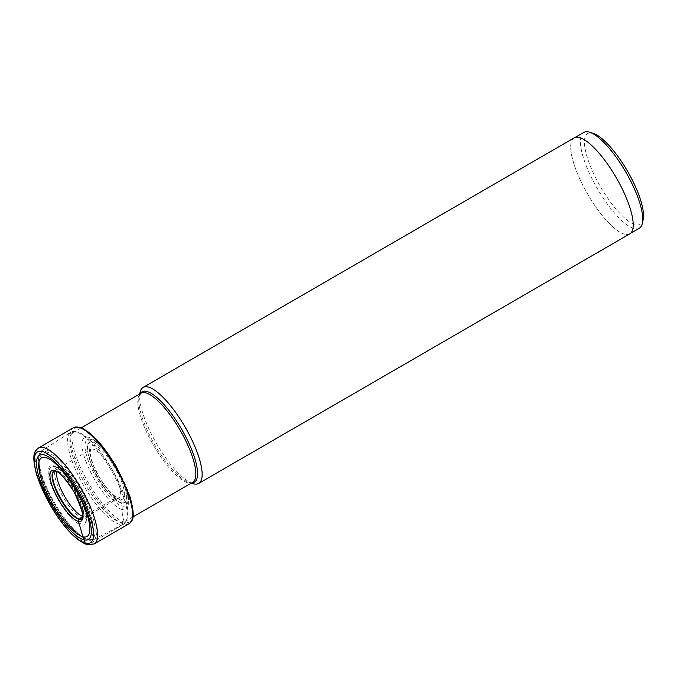 <?xml version="1.0" encoding="UTF-8"?>
<svg xmlns="http://www.w3.org/2000/svg" width="677" height="677" viewBox="0 0 677 677"><rect width="100%" height="100%" fill="white"/><g stroke="black" fill="none" stroke-linecap="round" stroke-linejoin="round"><path stroke-width="0.51" stroke-dasharray="3.38 2.54" d="M90.955 439.449A38.157 11.348 -120.1 0 0 91.598 468.738A38.157 11.348 -120.1 0 0 121.987 505.998A38.157 11.348 -120.1 0 0 121.344 476.71A38.157 11.348 -120.1 0 0 90.955 439.449M38.555 447.937A55.472 16.493 -120.1 0 0 48.211 497.197A55.472 16.493 -120.1 0 0 88.907 544.316L123.908 524.057A1.371 1.252 105 0 0 124.492 522.238A27.765 25.404 -75 0 1 122.19 509.553A16.553 15.139 105 0 0 121.987 505.998L121.166 502.893A34.925 10.383 59.9 0 1 93.35 468.789A34.925 10.383 59.9 0 1 92.766 441.979A34.925 10.383 -120.1 0 1 120.582 476.083A34.925 10.383 -120.1 0 1 121.166 502.893L121.081 502.656A34.679 10.316 59.9 0 1 93.468 468.797A34.679 10.316 59.9 0 1 92.884 442.191A34.679 10.316 -120.1 0 1 120.498 476.049A34.679 10.316 -120.1 0 1 121.081 502.656L119.584 499.338A2.793 2.556 105 0 0 116.249 498.145A515.112 471.319 105 0 0 82.543 517.126M643.15 219.627A52.442 15.596 59.9 0 1 635.305 224.662A52.442 15.596 59.9 0 1 593.534 173.456A52.442 15.596 59.9 0 1 592.654 133.2A52.442 15.596 59.9 0 1 593.213 133.369M639.308 228.234A55.362 16.46 59.9 0 1 634.078 228.589A55.362 16.46 59.9 0 1 593.467 181.571A55.362 16.46 59.9 0 1 583.836 132.413M579.436 137.626A55.362 16.46 -120.1 0 0 574.214 137.99A55.362 16.46 -120.1 0 0 583.845 187.14A55.362 16.46 -120.1 0 0 624.456 234.166A55.362 16.46 -120.1 0 0 629.678 233.802A55.362 16.46 -120.1 0 0 620.047 184.652A55.362 16.46 -120.1 0 0 579.436 137.626M629.737 233.903A55.472 16.493 59.9 0 1 624.499 234.267A55.472 16.493 59.9 0 1 583.811 187.14A55.472 16.493 59.9 0 1 574.155 137.888M140.037 392.381A55.472 16.493 -120.1 0 0 156.615 443.689A55.472 16.493 -120.1 0 0 192.86 483.623M119.821 522.026A51.503 15.317 -120.1 0 0 124.686 521.688A51.503 15.317 -120.1 0 0 127.268 518.091A51.503 15.317 -120.1 0 0 112.433 469.956A51.503 15.317 -120.1 0 0 77.94 432.205A51.503 15.317 -120.1 0 0 77.483 432.095A51.503 15.317 -120.1 0 0 73.074 432.544A51.503 15.317 -120.1 0 0 82.044 478.275A51.503 15.317 -120.1 0 0 119.821 522.026M118.991 524.116A52.958 15.749 59.9 0 1 80.292 479.418A52.958 15.749 59.9 0 1 70.755 432.205A52.958 15.749 59.9 0 1 75.46 431.647A52.958 15.749 59.9 0 1 75.926 431.757A52.958 15.749 -120.1 0 1 111.392 470.574A52.958 15.749 -120.1 0 1 126.65 520.071A52.958 15.749 -120.1 0 1 123.823 523.871A52.958 15.749 -120.1 0 1 118.991 524.116M87.299 539.544A51.52 15.326 59.9 0 1 54.549 502.783A51.52 15.326 59.9 0 1 38.978 456.07L38.758 457.601C34.832 476.963 67.116 532.731 85.861 538.968A50.225 14.936 -120.1 0 0 87.282 539.442A50.225 14.936 -120.1 0 0 86.436 500.904A50.225 14.936 -120.1 0 0 46.434 451.864A50.225 14.936 -120.1 0 0 38.758 457.601A50.225 14.936 -120.1 0 0 53.932 503.138A50.225 14.936 -120.1 0 0 85.861 538.968L87.299 539.544A51.52 15.326 59.9 0 0 88.755 540.026A51.52 15.326 -120.1 0 0 93.451 539.789A51.52 15.326 -120.1 0 0 84.803 494.227A51.52 15.326 -120.1 0 0 46.857 450.18A51.52 15.326 59.9 0 0 41.83 450.611L70.755 432.205M38.978 456.07A51.52 15.326 59.9 0 1 41.83 450.611M88.907 544.316A55.472 16.493 -120.1 0 0 94.145 543.953M129.138 523.693A55.472 16.493 59.9 0 1 123.908 524.057A55.472 16.493 59.9 0 1 83.212 476.93A55.472 16.493 59.9 0 1 73.556 427.678M124.492 522.238A54.135 16.096 59.9 0 1 81.384 469.373A54.135 16.096 59.9 0 1 80.47 427.822A54.135 16.096 -120.1 0 1 123.586 480.687A54.135 16.096 -120.1 0 1 124.492 522.238M122.19 509.553A41.483 12.338 59.9 0 1 89.161 469.051A41.483 12.338 59.9 0 1 88.459 437.215A41.483 12.338 -120.1 0 1 94.205 440.27A41.483 12.338 -120.1 0 1 128.503 499.516C126.244 480.391 109.666 451.762 94.205 440.27C103.801 444.713 129.434 488.989 128.503 499.516A41.483 12.338 -120.1 0 1 122.19 509.553M119.584 499.338A30.897 9.19 59.9 0 1 94.983 469.178A30.897 9.19 59.9 0 1 94.458 445.466A30.897 9.19 59.9 0 1 119.067 475.626A30.897 9.19 59.9 0 1 119.584 499.338M116.249 498.145A28.07 8.352 59.9 0 1 95.762 474.492A28.07 8.352 59.9 0 1 90.659 449.443A28.07 8.352 59.9 0 1 93.418 449.189A28.07 8.352 -120.1 0 1 114.117 473.231A28.07 8.352 -120.1 0 1 118.78 498.027L118.78 498.027A28.07 8.352 -120.1 0 1 116.249 498.145M81.807 519.005A27.715 8.242 -120.1 0 0 82.103 518.844A27.715 8.242 -120.1 0 0 77.136 494.151A27.715 8.242 -120.1 0 0 56.876 470.743A27.715 8.242 -120.1 0 0 54.338 470.879A27.715 8.242 -120.1 0 0 54.058 471.057M53.855 471.141A27.732 8.251 59.9 0 1 56.394 471.006A27.732 8.251 59.9 0 1 76.67 494.43A27.732 8.251 59.9 0 1 81.638 519.141L118.78 498.027L115.716 496.859L110.503 492.407L103.725 484.047L98.986 476.583L93.824 466.182L91.302 459.057L90.134 452.498L90.659 449.443L53.855 471.141M140.215 393.675A52.188 15.52 -120.1 0 0 139.149 396.502A52.188 15.52 -120.1 0 0 154.754 444.772A52.188 15.52 -120.1 0 0 188.841 482.337A52.188 15.52 -120.1 0 0 189.399 482.498A52.188 15.52 -120.1 0 0 189.416 482.506A52.188 15.52 -120.1 0 0 191.819 482.828M191.303 483.124L188.841 482.337L192.623 482.362A51.503 15.317 59.9 0 1 187.774 482.701A51.503 15.317 59.9 0 1 187.757 482.693A51.503 15.317 59.9 0 1 149.981 438.941A51.503 15.317 59.9 0 1 141.019 393.21L139.149 396.502L139.699 393.972M46.73 454.106A48.042 14.285 59.9 0 1 84.989 501.014A48.042 14.285 59.9 0 1 85.801 537.885A48.042 14.285 59.9 0 1 47.542 490.977A48.042 14.285 59.9 0 1 46.73 454.106M81.054 524.946A33.875 10.07 -120.1 0 0 80.495 498.966A33.875 10.07 -120.1 0 0 53.525 465.878A33.875 10.07 -120.1 0 0 53.508 465.869A33.875 10.07 -120.1 0 0 54.075 491.849A33.875 10.07 -120.1 0 0 81.045 524.937A33.875 10.07 -120.1 0 0 81.054 524.946M81.071 523.863A32.902 9.783 59.9 0 1 81.054 523.863A32.902 9.783 59.9 0 1 54.947 491.917A32.902 9.783 59.9 0 1 54.135 466.436A32.902 9.783 59.9 0 1 54.312 466.478A32.902 9.783 59.9 0 1 54.321 466.487A32.902 9.783 59.9 0 1 76.281 490.478A32.902 9.783 59.9 0 1 85.861 521.239A32.902 9.783 59.9 0 1 81.071 523.863M82.983 518.819A29.348 8.725 -120.1 0 0 83.009 518.819A29.348 8.725 -120.1 0 0 87.257 516.475A29.348 8.725 -120.1 0 0 78.701 489.031A29.348 8.725 -120.1 0 0 59.119 467.638A29.348 8.725 -120.1 0 0 59.094 467.629A29.348 8.725 -120.1 0 0 58.958 467.595A29.348 8.725 -120.1 0 0 59.694 490.334A29.348 8.725 -120.1 0 0 82.983 518.819M56.766 471.683A27.156 8.073 59.9 0 1 60.828 469.068A27.156 8.073 59.9 0 1 82.459 495.589A27.156 8.073 59.9 0 1 82.916 516.424A27.156 8.073 59.9 0 1 82.619 516.339M575.128 137.456L574.214 137.99M630.592 233.277L629.678 233.802M132.971 516.889L124.686 521.688M81.367 427.746L73.074 432.544M77.483 432.095L75.46 431.647M127.268 518.091L126.65 520.071M93.451 539.789L123.823 523.871M54.135 466.436L54.278 466.47C65.094 467.435 90.608 511.804 85.861 521.239L87.257 516.475C92.368 507.547 68.91 467.646 59.178 467.655L54.135 466.436"/><path stroke-width="1.02" d="M44.157 454.902A48.676 14.471 59.9 0 1 82.916 502.427A48.676 14.471 59.9 0 1 83.736 539.781A48.676 14.471 59.9 0 1 44.97 492.255A48.676 14.471 59.9 0 1 44.157 454.902M45.833 457.55A45.401 13.498 -120.1 0 0 46.603 492.391A45.401 13.498 -120.1 0 0 82.755 536.726A45.401 13.498 -120.1 0 0 81.993 501.877A45.401 13.498 -120.1 0 0 45.833 457.55M575.128 137.456L583.836 132.413A55.362 16.46 59.9 0 1 589.066 132.057A55.362 16.46 59.9 0 1 589.65 132.227L593.213 133.369A52.442 15.596 59.9 0 1 627.477 171.12A52.442 15.596 59.9 0 1 643.15 219.627L642.363 223.283A55.362 16.46 59.9 0 1 639.308 228.234L630.592 233.277M589.65 132.227A55.362 16.46 59.9 0 1 625.819 172.076A55.362 16.46 59.9 0 1 642.363 223.283M143.101 387.422L574.155 137.888A55.472 16.493 59.9 0 1 579.394 137.524A55.472 16.493 59.9 0 1 620.09 184.652A55.472 16.493 59.9 0 1 629.737 233.903L198.683 483.437A55.472 16.493 -120.1 0 0 189.035 434.177A55.472 16.493 -120.1 0 0 148.339 387.058A55.472 16.493 -120.1 0 0 143.101 387.422A55.472 16.493 -120.1 0 0 140.037 392.381L139.699 393.972M191.303 483.124L192.86 483.623A55.472 16.493 -120.1 0 0 193.453 483.793A55.472 16.493 -120.1 0 0 198.683 483.437M82.543 517.126A515.112 471.319 105 0 0 79.412 519.073L78.947 519.361A1.608 1.472 105 0 0 78.253 521.366A145.597 133.217 -75 0 1 82.755 536.726L85.31 543.166A2.911 2.666 105 0 0 88.907 544.316M42.575 451.508A52.561 15.63 -120.1 0 0 43.455 491.849A52.561 15.63 -120.1 0 0 85.31 543.166A52.561 15.63 -120.1 0 0 84.43 502.833A52.561 15.63 -120.1 0 0 42.575 451.508M94.145 543.953A55.472 16.493 -120.1 0 0 84.49 494.701A55.472 16.493 -120.1 0 0 43.793 447.582A55.472 16.493 -120.1 0 0 38.555 447.937C35.551 450.738 30.507 452.49 36.981 475.889L50.267 505.177C63.223 527.07 75.452 540.204 86.969 544.587L94.145 543.953L129.138 523.693A55.472 16.493 59.9 0 0 119.49 474.442A55.472 16.493 59.9 0 0 78.794 427.314A55.472 16.493 59.9 0 0 73.556 427.678L38.555 447.937M54.058 471.057A27.715 8.242 -120.1 0 0 59.271 495.894A27.715 8.242 -120.1 0 0 79.412 519.073A27.715 8.242 -120.1 0 0 81.807 519.005M78.947 519.361A27.732 8.251 59.9 0 1 58.535 495.674A27.732 8.251 59.9 0 1 53.855 471.141L55.37 471.124C59.06 471.556 65.297 478.487 74.064 491.925C82.298 509.849 84.828 518.921 81.638 519.141A27.732 8.251 59.9 0 1 78.947 519.361M78.253 521.366A29.187 8.683 59.9 0 1 55.015 492.873A29.187 8.683 59.9 0 1 54.524 470.481A29.187 8.683 59.9 0 1 77.762 498.974A29.187 8.683 59.9 0 1 78.253 521.366M191.819 482.828A52.188 15.52 -120.1 0 0 187.123 439.534A52.188 15.52 -120.1 0 0 146.96 391.492A52.188 15.52 -120.1 0 0 140.215 393.675M81.367 427.746L141.019 393.21A51.503 15.317 59.9 0 1 145.86 392.872A51.503 15.317 59.9 0 1 145.877 392.88A51.503 15.317 59.9 0 1 183.662 436.631A51.503 15.317 59.9 0 1 192.623 482.362L132.971 516.889M82.619 516.339A27.156 8.073 59.9 0 1 64.882 496.8A27.156 8.073 59.9 0 1 56.766 471.683M73.556 427.678L79.708 427.187C90.938 431.427 103.226 444.747 116.571 467.13L129.882 496.359C136.542 520.418 131.55 521.078 129.138 523.693"/></g></svg>
